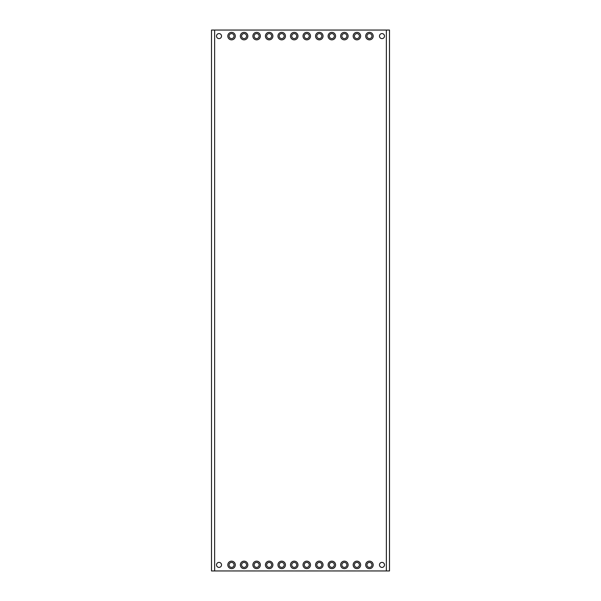 <?xml version="1.0" encoding="UTF-8"?>
<svg xmlns="http://www.w3.org/2000/svg" width="601" height="601" viewBox="0 0 601 601"><rect width="100%" height="100%" fill="white"/><g stroke="black" fill="none" stroke-linecap="round" stroke-linejoin="round"><path stroke-width="0.9" d="M386.368 30.05L386.368 570.95L389.501 570.95L389.501 30.05L211.499 30.05L211.499 570.95L214.632 570.95L214.632 30.05M386.368 570.95L214.632 570.95M235.307 36.098A3.749 3.749 0 0 0 231.558 32.349A3.749 3.749 0 0 0 227.809 36.098A3.749 3.749 0 0 0 231.558 39.846A3.749 3.749 0 0 0 235.307 36.098M247.837 36.098A3.749 3.749 0 0 0 244.089 32.349A3.749 3.749 0 0 0 240.34 36.098A3.749 3.749 0 0 0 244.089 39.846A3.749 3.749 0 0 0 247.837 36.098M260.376 36.098A3.749 3.749 0 0 0 256.627 32.349A3.749 3.749 0 0 0 252.878 36.098A3.749 3.749 0 0 0 256.627 39.846A3.749 3.749 0 0 0 260.376 36.098M272.907 36.098A3.749 3.749 0 0 0 269.165 32.349A3.749 3.749 0 0 0 265.417 36.098A3.749 3.749 0 0 0 269.165 39.846A3.749 3.749 0 0 0 272.907 36.098M285.445 36.098A3.749 3.749 0 0 0 281.696 32.349A3.749 3.749 0 0 0 277.947 36.098A3.749 3.749 0 0 0 281.696 39.846A3.749 3.749 0 0 0 285.445 36.098M297.983 36.098A3.749 3.749 0 0 0 294.235 32.349A3.749 3.749 0 0 0 290.486 36.098A3.749 3.749 0 0 0 294.235 39.846A3.749 3.749 0 0 0 297.983 36.098M310.514 36.098A3.749 3.749 0 0 0 306.765 32.349A3.749 3.749 0 0 0 303.017 36.098A3.749 3.749 0 0 0 306.765 39.846A3.749 3.749 0 0 0 310.514 36.098M323.053 36.098A3.749 3.749 0 0 0 319.304 32.349A3.749 3.749 0 0 0 315.555 36.098A3.749 3.749 0 0 0 319.304 39.846A3.749 3.749 0 0 0 323.053 36.098M335.583 36.098A3.749 3.749 0 0 0 331.835 32.349A3.749 3.749 0 0 0 328.093 36.098A3.749 3.749 0 0 0 331.835 39.846A3.749 3.749 0 0 0 335.583 36.098M348.122 36.098A3.749 3.749 0 0 0 344.373 32.349A3.749 3.749 0 0 0 340.624 36.098A3.749 3.749 0 0 0 344.373 39.846A3.749 3.749 0 0 0 348.122 36.098M360.66 36.098A3.749 3.749 0 0 0 356.911 32.349A3.749 3.749 0 0 0 353.163 36.098A3.749 3.749 0 0 0 356.911 39.846A3.749 3.749 0 0 0 360.66 36.098M235.307 564.902A3.749 3.749 0 0 1 231.558 568.651A3.749 3.749 0 0 1 227.809 564.902A3.749 3.749 0 0 1 231.558 561.154A3.749 3.749 0 0 1 235.307 564.902M247.837 564.902A3.749 3.749 0 0 1 244.089 568.651A3.749 3.749 0 0 1 240.34 564.902A3.749 3.749 0 0 1 244.089 561.154A3.749 3.749 0 0 1 247.837 564.902M260.376 564.902A3.749 3.749 0 0 1 256.627 568.651A3.749 3.749 0 0 1 252.878 564.902A3.749 3.749 0 0 1 256.627 561.154A3.749 3.749 0 0 1 260.376 564.902M272.907 564.902A3.749 3.749 0 0 1 269.165 568.651A3.749 3.749 0 0 1 265.417 564.902A3.749 3.749 0 0 1 269.165 561.154A3.749 3.749 0 0 1 272.907 564.902M285.445 564.902A3.749 3.749 0 0 1 281.696 568.651A3.749 3.749 0 0 1 277.947 564.902A3.749 3.749 0 0 1 281.696 561.154A3.749 3.749 0 0 1 285.445 564.902M297.983 564.902A3.749 3.749 0 0 1 294.235 568.651A3.749 3.749 0 0 1 290.486 564.902A3.749 3.749 0 0 1 294.235 561.154A3.749 3.749 0 0 1 297.983 564.902M310.514 564.902A3.749 3.749 0 0 1 306.765 568.651A3.749 3.749 0 0 1 303.017 564.902A3.749 3.749 0 0 1 306.765 561.154A3.749 3.749 0 0 1 310.514 564.902M323.053 564.902A3.749 3.749 0 0 1 319.304 568.651A3.749 3.749 0 0 1 315.555 564.902A3.749 3.749 0 0 1 319.304 561.154A3.749 3.749 0 0 1 323.053 564.902M335.583 564.902A3.749 3.749 0 0 1 331.835 568.651A3.749 3.749 0 0 1 328.093 564.902A3.749 3.749 0 0 1 331.835 561.154A3.749 3.749 0 0 1 335.583 564.902M348.122 564.902A3.749 3.749 0 0 1 344.373 568.651A3.749 3.749 0 0 1 340.624 564.902A3.749 3.749 0 0 1 344.373 561.154A3.749 3.749 0 0 1 348.122 564.902M360.66 564.902A3.749 3.749 0 0 1 356.911 568.651A3.749 3.749 0 0 1 353.163 564.902A3.749 3.749 0 0 1 356.911 561.154A3.749 3.749 0 0 1 360.66 564.902M373.191 564.902A3.749 3.749 0 0 1 369.442 568.651A3.749 3.749 0 0 1 365.693 564.902A3.749 3.749 0 0 1 369.442 561.154A3.749 3.749 0 0 1 373.191 564.902M384.49 564.902A2.509 2.509 0 0 0 381.981 562.393A2.509 2.509 0 0 0 379.471 564.902A2.509 2.509 0 0 0 381.981 567.412A2.509 2.509 0 0 0 384.49 564.902M216.51 564.902A2.509 2.509 0 0 1 219.019 562.393A2.509 2.509 0 0 1 221.529 564.902A2.509 2.509 0 0 1 219.019 567.412A2.509 2.509 0 0 1 216.51 564.902M373.191 36.098A3.749 3.749 0 0 0 369.442 32.349A3.749 3.749 0 0 0 365.693 36.098A3.749 3.749 0 0 0 369.442 39.846A3.749 3.749 0 0 0 373.191 36.098M384.49 36.098A2.509 2.509 0 0 1 381.981 38.607A2.509 2.509 0 0 1 379.471 36.098A2.509 2.509 0 0 1 381.981 33.588A2.509 2.509 0 0 1 384.49 36.098M216.51 36.098A2.509 2.509 0 0 0 219.019 38.607A2.509 2.509 0 0 0 221.529 36.098A2.509 2.509 0 0 0 219.019 33.588A2.509 2.509 0 0 0 216.51 36.098M234.052 36.098A2.494 2.494 0 0 0 231.558 33.603A2.494 2.494 0 0 0 229.064 36.098A2.494 2.494 0 0 0 231.558 38.592A2.494 2.494 0 0 0 234.052 36.098M246.583 36.098A2.494 2.494 0 0 0 244.089 33.603A2.494 2.494 0 0 0 241.594 36.098A2.494 2.494 0 0 0 244.089 38.592A2.494 2.494 0 0 0 246.583 36.098M259.121 36.098A2.494 2.494 0 0 0 256.627 33.603A2.494 2.494 0 0 0 254.133 36.098A2.494 2.494 0 0 0 256.627 38.592A2.494 2.494 0 0 0 259.121 36.098M271.66 36.098A2.494 2.494 0 0 0 269.165 33.603A2.494 2.494 0 0 0 266.664 36.098A2.494 2.494 0 0 0 269.165 38.592A2.494 2.494 0 0 0 271.66 36.098M284.19 36.098A2.494 2.494 0 0 0 281.696 33.603A2.494 2.494 0 0 0 279.202 36.098A2.494 2.494 0 0 0 281.696 38.592A2.494 2.494 0 0 0 284.19 36.098M296.729 36.098A2.494 2.494 0 0 0 294.235 33.603A2.494 2.494 0 0 0 291.74 36.098A2.494 2.494 0 0 0 294.235 38.592A2.494 2.494 0 0 0 296.729 36.098M309.26 36.098A2.494 2.494 0 0 0 306.765 33.603A2.494 2.494 0 0 0 304.271 36.098A2.494 2.494 0 0 0 306.765 38.592A2.494 2.494 0 0 0 309.26 36.098M321.798 36.098A2.494 2.494 0 0 0 319.304 33.603A2.494 2.494 0 0 0 316.81 36.098A2.494 2.494 0 0 0 319.304 38.592A2.494 2.494 0 0 0 321.798 36.098M334.336 36.098A2.494 2.494 0 0 0 331.835 33.603A2.494 2.494 0 0 0 329.34 36.098A2.494 2.494 0 0 0 331.835 38.592A2.494 2.494 0 0 0 334.336 36.098M346.867 36.098A2.494 2.494 0 0 0 344.373 33.603A2.494 2.494 0 0 0 341.879 36.098A2.494 2.494 0 0 0 344.373 38.592A2.494 2.494 0 0 0 346.867 36.098M359.406 36.098A2.494 2.494 0 0 0 356.911 33.603A2.494 2.494 0 0 0 354.417 36.098A2.494 2.494 0 0 0 356.911 38.592A2.494 2.494 0 0 0 359.406 36.098M234.052 564.902A2.494 2.494 0 0 1 231.558 567.397A2.494 2.494 0 0 1 229.064 564.902A2.494 2.494 0 0 1 231.558 562.408A2.494 2.494 0 0 1 234.052 564.902M246.583 564.902A2.494 2.494 0 0 1 244.089 567.397A2.494 2.494 0 0 1 241.594 564.902A2.494 2.494 0 0 1 244.089 562.408A2.494 2.494 0 0 1 246.583 564.902M259.121 564.902A2.494 2.494 0 0 1 256.627 567.397A2.494 2.494 0 0 1 254.133 564.902A2.494 2.494 0 0 1 256.627 562.408A2.494 2.494 0 0 1 259.121 564.902M271.66 564.902A2.494 2.494 0 0 1 269.165 567.397A2.494 2.494 0 0 1 266.664 564.902A2.494 2.494 0 0 1 269.165 562.408A2.494 2.494 0 0 1 271.66 564.902M284.19 564.902A2.494 2.494 0 0 1 281.696 567.397A2.494 2.494 0 0 1 279.202 564.902A2.494 2.494 0 0 1 281.696 562.408A2.494 2.494 0 0 1 284.19 564.902M296.729 564.902A2.494 2.494 0 0 1 294.235 567.397A2.494 2.494 0 0 1 291.74 564.902A2.494 2.494 0 0 1 294.235 562.408A2.494 2.494 0 0 1 296.729 564.902M309.26 564.902A2.494 2.494 0 0 1 306.765 567.397A2.494 2.494 0 0 1 304.271 564.902A2.494 2.494 0 0 1 306.765 562.408A2.494 2.494 0 0 1 309.26 564.902M321.798 564.902A2.494 2.494 0 0 1 319.304 567.397A2.494 2.494 0 0 1 316.81 564.902A2.494 2.494 0 0 1 319.304 562.408A2.494 2.494 0 0 1 321.798 564.902M334.336 564.902A2.494 2.494 0 0 1 331.835 567.397A2.494 2.494 0 0 1 329.34 564.902A2.494 2.494 0 0 1 331.835 562.408A2.494 2.494 0 0 1 334.336 564.902M346.867 564.902A2.494 2.494 0 0 1 344.373 567.397A2.494 2.494 0 0 1 341.879 564.902A2.494 2.494 0 0 1 344.373 562.408A2.494 2.494 0 0 1 346.867 564.902M359.406 564.902A2.494 2.494 0 0 1 356.911 567.397A2.494 2.494 0 0 1 354.417 564.902A2.494 2.494 0 0 1 356.911 562.408A2.494 2.494 0 0 1 359.406 564.902M371.936 564.902A2.494 2.494 0 0 1 369.442 567.397A2.494 2.494 0 0 1 366.948 564.902A2.494 2.494 0 0 1 369.442 562.408A2.494 2.494 0 0 1 371.936 564.902M371.936 36.098A2.494 2.494 0 0 0 369.442 33.603A2.494 2.494 0 0 0 366.948 36.098A2.494 2.494 0 0 0 369.442 38.592A2.494 2.494 0 0 0 371.936 36.098M389.501 38.787L389.501 33.851M389.501 567.149L389.501 562.213"/></g></svg>
